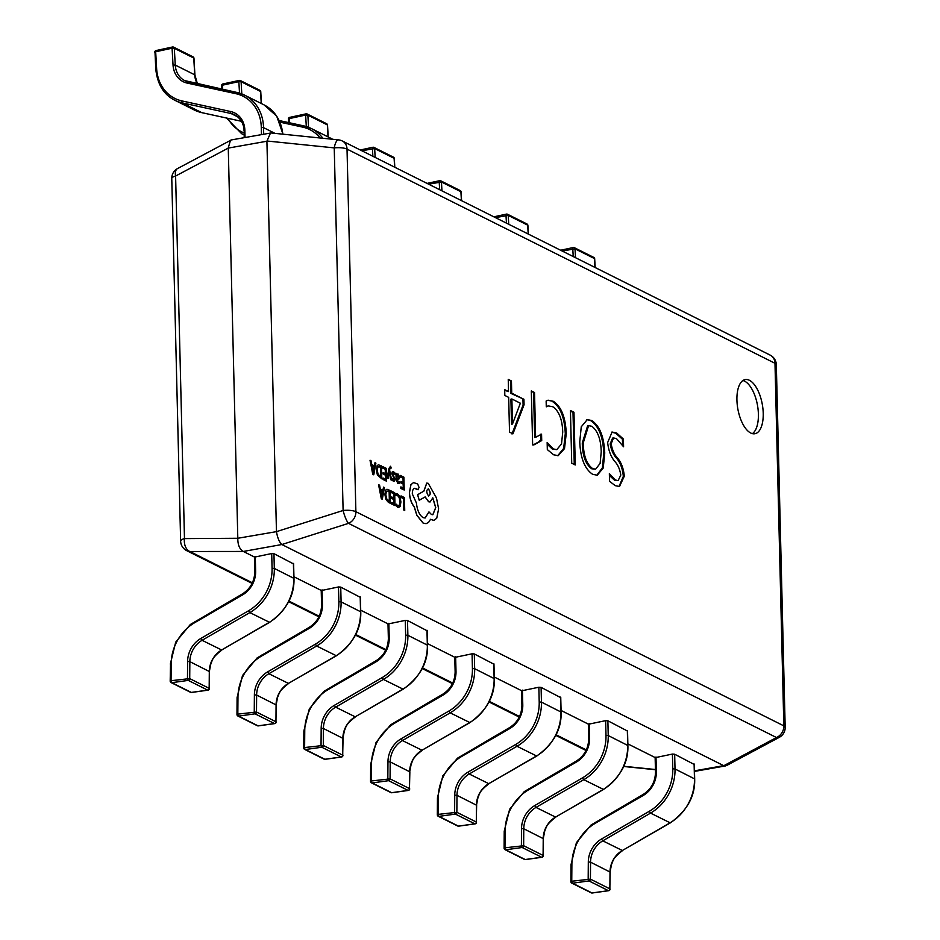 <?xml version="1.0" encoding="UTF-8"?>
<svg xmlns="http://www.w3.org/2000/svg" width="940" height="940" viewBox="0 0 940 940"><rect width="100%" height="100%" fill="white"/><g stroke="black" fill="none" stroke-linecap="round" stroke-linejoin="round"><path stroke-width="1.41" d="M763.221 413.236A27.507 12.443 79.9 0 0 745.267 379.572A27.507 12.443 79.9 0 0 736.925 400.076A27.507 12.443 79.9 0 0 754.879 433.74A27.507 12.443 79.9 0 0 763.221 413.236M752.364 433.646A27.507 12.443 79.9 0 0 758.392 414.094A27.507 12.443 79.9 0 0 742.952 380.536M541.722 440.578L533.873 444.914L532.628 444.291L531.323 390.923L534.531 392.521L535.624 437.312L541.558 434.151L541.722 440.578L539.76 440.872M540.629 434.233L541.558 434.151L540.594 434.327L540.759 440.696M552.943 406.82L548.42 405.927L546.281 406.82L546.14 401.028L548.161 400.205L553.296 401.274C561.239 406.48 565.563 417.207 566.256 433.457L564.505 448.603L558.207 455.653L553.566 454.772L547.327 449.579L547.151 442.505L553.39 448.968L556.786 449.626L561.521 443.95L562.731 432.13C562.32 419.546 559.053 411.109 552.943 406.82M573.964 412.261L575.256 464.983L571.731 463.22L570.439 410.498L573.964 412.261L573.001 412.437L574.269 464.501M579.757 441.812L581.261 426.807L587.253 419.616L591.707 420.509C599.685 425.855 604.032 436.712 604.737 453.08L603.233 468.026L597.264 475.217L592.6 474.301C584.704 468.884 580.415 458.05 579.757 441.812M616.711 433.023L623.396 439.062L623.584 446.782L616.464 438.604L613.538 437.934L611.164 443.727C612.198 449.849 614.314 454.619 617.51 458.015C621.317 462.48 623.573 468.543 624.301 476.192L619.495 486.509L615.348 485.686L609.543 481.351L609.355 473.643L615.489 480.046L618.12 480.599L620.8 475.123C619.907 469.377 617.956 464.877 614.948 461.634C610.953 456.969 608.521 450.613 607.651 442.54L612.093 432.036L616.711 433.023L615.747 433.187L622.433 439.238L623.396 439.062M524.062 404.776L512.946 433.81L509.527 432.095L508.669 397.373L504.827 395.446L504.686 389.654L508.528 391.581L508.235 379.361L511.442 380.97L511.736 393.19L523.921 399.288L524.062 404.776L523.098 404.94L511.983 433.974M276.454 531.417L266.913 141.235L228.267 148.085L237.808 538.268L276.466 531.64C277.512 537.868 279.309 542.168 281.859 544.53L243.319 551.451L254.435 557.009M293.926 576.772L321.21 590.426M360.713 610.201L387.997 623.855M427.5 643.618L454.784 657.272M494.287 677.035L522.452 691.135M561.062 710.464L589.227 724.564M627.85 743.881L656.014 757.981M694.472 770.835L723.694 765.654L281.965 544.589M228.267 148.085L175.604 176.027L184.475 538.608A10.998 7.308 89.9 0 0 189.868 551.498L252.402 582.8M338.482 139.872A10.998 3.502 95.8 0 0 334.24 147.886A10.998 3.126 178.6 0 1 347.024 149.108L355.884 511.701L783.843 725.868L774.983 363.287L347.024 149.108A10.998 9.294 -63.4 0 0 342.289 140.977A10.998 10.998 0 0 0 338.482 139.872L270.978 132.963L231.346 139.931L177.578 168.542A10.998 6.028 61.8 0 0 175.604 176.027A10.998 3.126 178.6 0 0 171.773 178.506L180.633 541.099A10.998 3.126 178.6 0 1 184.475 538.608L237.808 538.268M243.319 551.451L189.868 551.498A10.998 9.294 -63.4 0 1 186.708 550.664L252.12 583.399M723.694 765.654L726.456 765.607L779.377 737.289A10.998 10.998 0 0 0 785.182 727.313A10.998 3.126 178.6 0 0 783.843 725.868A10.998 9.294 -63.4 0 1 776.464 737.536A10.998 6.028 61.8 0 0 779.377 737.289M270.509 132.987L266.913 141.235M230.512 140.225L228.256 147.85M237.797 538.503C237.797 544.918 239.594 549.207 243.19 551.392M276.466 531.64L343.112 510.479A10.998 2.221 72.4 0 0 348.505 523.357L281.859 544.53M622.433 439.238L622.574 444.89M613.538 437.934L612.575 438.099L610.189 443.892L611.164 443.727M610.189 443.892C611.235 450.025 613.35 454.784 616.546 458.191C620.341 462.656 622.609 468.719 623.337 476.369L624.301 476.192M623.337 476.369L618.99 486.579M609.402 475.499L614.525 480.211L615.489 480.046M614.525 480.211L618.12 480.599M611.635 432.153L615.747 433.187M586.772 419.722L591.707 420.509M590.743 420.673C598.721 426.031 603.069 436.889 603.774 453.256L604.737 453.08M603.774 453.256L602.387 467.815L596.783 475.288M588.581 425.656L587.618 425.82L582.295 442.975C582.459 455.653 585.596 464.254 591.695 468.79L595.619 469.178L600.108 463.42L601.224 451.893C600.93 439.45 597.805 430.908 591.836 426.29L588.581 425.656L583.27 442.811C583.423 455.489 586.56 464.09 592.658 468.613L595.619 469.178M591.695 468.79L592.658 468.613M582.295 442.975L583.27 442.811M570.462 411.156L573.001 412.437M547.668 400.311L553.296 401.274M552.321 401.451C560.275 406.656 564.587 417.384 565.281 433.634L566.256 433.457M565.281 433.634L563.659 448.404L557.714 455.712M547.197 444.244L552.426 449.132L553.39 448.968M552.426 449.132L556.786 449.626M548.42 405.927L546.269 406.444M531.335 391.581L534.531 392.521M533.567 392.697L534.66 437.488L535.624 437.312M540.759 440.754L532.91 445.09M504.698 390.323L508.528 391.581M508.246 380.03L511.442 380.97M510.479 381.147L510.772 393.355L511.736 393.19M510.772 393.355L523.921 399.288M522.957 399.453L523.098 404.94M511.877 398.971L510.913 399.147L511.524 424.198L512.488 424.022L520.349 403.213L511.877 398.971L512.488 424.022M261.473 134.585L261.296 127.511A42.359 35.802 -63.4 0 0 235.893 93.694L187.189 83.084A23.653 19.998 116.6 0 1 173.03 65.001L172.079 48.222L155.676 51.759A1.645 0.729 -102.2 0 1 156.111 50.537L156.111 50.537A1.645 0.729 -102.2 0 1 156.369 50.584M245.046 137.499L244.87 130.425A23.653 19.998 116.6 0 0 230.688 111.543L181.984 100.933A42.359 35.802 -63.4 0 1 156.628 68.538L155.676 51.759L154.818 52.241A1.645 1.645 0 0 1 156.111 50.537L172.513 47A1.645 1.645 0 0 1 173.606 47.141A1.645 1.398 -63.4 0 1 174.311 48.304L172.079 48.222A1.645 0.729 -102.2 0 1 172.513 47L172.513 47A1.645 0.729 -102.2 0 1 172.772 47.047A1.645 1.398 -63.4 0 1 173.606 47.141L193.064 56.87A1.645 1.398 -63.4 0 1 193.769 58.033L174.311 48.304L175.263 65.083A22.008 18.6 -63.4 0 0 184.71 80.593A22.008 18.6 -63.4 0 0 188.212 81.862M239.512 93.119L238.854 81.639L222.463 85.176A1.645 0.729 -102.2 0 1 222.898 83.954L222.898 83.954A1.645 0.729 -102.2 0 1 223.156 84.001M222.698 89.359L222.463 85.176L221.605 85.669A1.645 1.645 0 0 1 222.898 83.954L239.3 80.417A1.645 1.645 0 0 1 240.382 80.558A1.645 1.398 -63.4 0 1 241.098 81.721L238.854 81.639A1.645 0.729 -102.2 0 1 239.3 80.417L239.3 80.417A1.645 0.729 -102.2 0 1 239.559 80.464A1.645 1.398 -63.4 0 1 240.382 80.558L259.839 90.299A1.645 1.398 -63.4 0 1 260.556 91.462L241.098 81.721L241.792 93.906M306.299 126.548L305.641 115.068L289.238 118.605A1.645 0.729 -102.2 0 1 289.685 117.383L289.685 117.383A1.645 0.729 -102.2 0 1 289.943 117.418M289.485 122.776L289.238 118.605L288.38 119.086A1.645 1.645 0 0 1 289.685 117.383L306.088 113.846A1.645 1.645 0 0 1 307.169 113.987A1.645 1.398 -63.4 0 1 307.873 115.15L305.641 115.068A1.645 0.729 -102.2 0 1 306.088 113.846L306.088 113.846A1.645 0.729 -102.2 0 1 306.346 113.881A1.645 1.398 -63.4 0 1 307.169 113.987L326.627 123.716A1.645 1.398 -63.4 0 1 327.332 124.879L307.873 115.15L308.567 127.323M372.875 156.287L372.428 148.485A1.645 0.729 -102.2 0 1 372.863 147.263L372.863 147.263A1.645 0.729 -102.2 0 1 373.133 147.31A1.645 1.398 -63.4 0 1 373.956 147.404L393.413 157.145A1.645 1.398 -63.4 0 1 394.119 158.308L374.661 148.567L375.166 157.438M439.65 189.704L439.215 181.913A1.645 0.729 -102.2 0 1 439.65 180.692L439.65 180.692A1.645 0.729 -102.2 0 1 439.908 180.727A1.645 1.398 -63.4 0 1 440.743 180.821L460.201 190.562A1.645 1.398 -63.4 0 1 460.906 191.725L441.447 181.996L441.953 190.855M506.437 223.133L505.99 215.331A1.645 0.729 -102.2 0 1 506.437 214.109L506.437 214.109A1.645 0.729 -102.2 0 1 506.695 214.155A1.645 1.398 -63.4 0 0 506.695 214.155A1.645 1.398 -63.4 0 1 507.518 214.25L526.976 223.99A1.645 1.398 -63.4 0 1 527.692 225.154L508.235 215.413L508.74 224.284M573.224 256.55L572.777 248.748A1.645 0.729 -102.2 0 1 573.224 247.537L573.224 247.537A1.645 0.729 -102.2 0 1 573.482 247.572A1.645 1.398 -63.4 0 1 574.305 247.667L593.763 257.407A1.645 1.398 -63.4 0 1 594.468 258.571L575.022 248.83L575.515 257.701M191.737 692.357A1.645 0.764 -97.9 0 1 191.525 692.463L191.525 692.463A1.645 0.764 -97.9 0 1 191.278 692.416A1.645 1.398 116.6 0 1 190.55 692.31A1.645 1.645 0 0 0 191.513 692.463L207.952 690.183A1.645 0.764 -97.9 0 1 207.705 690.136L188.258 680.395A1.645 0.764 -97.9 0 1 187.471 678.41L187.601 661.443A23.653 19.998 116.6 0 1 200.761 638.507L248.524 610.789A42.359 35.802 -63.4 0 0 272.071 568.301L271.707 553.543L273.951 553.672L293.421 563.859M254.623 557.103L271.707 553.543M273.951 553.672L274.316 568.43A44.016 37.2 116.6 0 1 249.852 612.586L202.076 640.305A22.008 18.6 -63.4 0 0 189.845 661.643L189.716 678.61A1.645 1.398 116.6 0 1 188.258 680.395L171.82 682.687A1.645 0.764 -97.9 0 1 171.045 680.701L189.716 678.61L209.174 688.339L209.303 671.371A22.008 18.6 116.6 0 1 221.535 650.045L269.31 622.315A44.016 37.2 -63.4 0 0 293.774 578.171L293.409 563.413M208.292 689.925A1.645 0.764 -97.9 0 1 207.952 690.183A1.645 1.645 0 0 0 209.373 688.562L209.174 688.339A1.645 1.398 116.6 0 1 207.705 690.136L191.278 692.416L171.82 682.687A1.645 1.398 116.6 0 1 170.387 681.347L170.187 681.077A1.645 1.645 0 0 0 171.092 682.569L190.55 692.31M258.524 725.786A1.645 0.764 -97.9 0 1 258.3 725.891L258.3 725.891A1.645 0.764 -97.9 0 1 258.065 725.845A1.645 1.398 116.6 0 1 257.337 725.727A1.645 1.645 0 0 0 258.3 725.891L274.738 723.6A1.645 0.764 -97.9 0 1 274.492 723.553L255.034 713.824A1.645 0.764 -97.9 0 1 254.258 711.839L254.388 694.871A23.653 19.998 116.6 0 1 267.548 671.936L315.311 644.217A42.359 35.802 -63.4 0 0 338.858 601.718L338.494 586.96L340.738 587.101L360.208 597.276M321.41 590.532L338.494 586.96M340.738 587.101L341.091 601.859A44.016 37.2 116.6 0 1 316.639 646.003L268.863 673.721A22.008 18.6 -63.4 0 0 256.632 695.059L256.502 712.027A1.645 1.398 116.6 0 1 255.034 713.824L238.607 716.104A1.645 0.764 -97.9 0 1 237.832 714.118L256.502 712.027L275.961 721.767L276.078 704.8A22.008 18.6 116.6 0 1 288.322 683.462L336.097 655.744A44.016 37.2 -63.4 0 0 360.549 611.599L360.196 596.841M275.067 723.342A1.645 0.764 -97.9 0 1 274.738 723.6A1.645 1.645 0 0 0 276.16 721.979L275.961 721.767A1.645 1.398 116.6 0 1 274.492 723.553L258.065 725.845L238.607 716.104A1.645 1.398 116.6 0 1 237.174 714.776M325.311 759.203A1.645 0.764 -97.9 0 1 325.087 759.309L325.087 759.309A1.645 0.764 -97.9 0 1 324.852 759.261A1.645 1.398 116.6 0 1 324.124 759.156A1.645 1.645 0 0 0 325.087 759.309L341.514 757.029A1.645 0.764 -97.9 0 1 341.279 756.982L321.821 747.241A1.645 0.764 -97.9 0 1 321.045 745.255L321.174 728.289A23.653 19.998 116.6 0 1 334.323 705.352L382.098 677.634A42.359 35.802 -63.4 0 0 405.645 635.146L405.281 620.388L407.514 620.518L426.983 630.705M388.197 623.948L405.281 620.388M407.514 620.518L407.878 635.275A44.016 37.2 116.6 0 1 383.414 679.432L335.651 707.15A22.008 18.6 -63.4 0 0 323.407 728.488L323.289 745.455A1.645 1.398 116.6 0 1 321.821 747.241L305.394 749.533A1.645 0.764 -97.9 0 1 304.619 747.547L323.289 745.455L342.736 755.184L342.865 738.217A22.008 18.6 116.6 0 1 355.109 716.879L402.872 689.161A44.016 37.2 -63.4 0 0 427.336 645.016L426.971 630.258M341.855 756.77A1.645 0.764 -97.9 0 1 341.514 757.029A1.645 1.645 0 0 0 342.936 755.408L342.736 755.184A1.645 1.398 116.6 0 1 341.279 756.982L324.852 759.261L305.394 749.533A1.645 1.398 116.6 0 1 303.949 748.193M392.086 792.62A1.645 0.764 -97.9 0 1 391.874 792.737L391.874 792.737A1.645 0.764 -97.9 0 1 391.628 792.69A1.645 1.398 116.6 0 1 390.911 792.573A1.645 1.645 0 0 0 391.874 792.737L408.301 790.446A1.645 0.764 -97.9 0 1 408.066 790.399L388.608 780.67A1.645 0.764 -97.9 0 1 387.832 778.684L387.962 761.717A23.653 19.998 116.6 0 1 401.11 738.781L448.885 711.051A42.359 35.802 -63.4 0 0 472.421 668.563L472.068 653.805L474.301 653.946L493.77 664.122M454.984 657.366L472.068 653.805M474.301 653.946L474.665 668.704A44.016 37.2 116.6 0 1 450.201 712.849L402.438 740.567A22.008 18.6 -63.4 0 0 390.194 761.905L390.065 778.872A1.645 1.398 116.6 0 1 388.608 780.67L372.181 782.95A1.645 0.764 -97.9 0 1 371.394 780.964L390.065 778.872L409.523 788.613L409.652 771.646A22.008 18.6 116.6 0 1 421.884 750.308L469.659 722.59A44.016 37.2 -63.4 0 0 494.123 678.433L493.759 663.675M408.642 790.188A1.645 0.764 -97.9 0 1 408.301 790.446A1.645 1.645 0 0 0 409.723 788.825L409.523 788.613A1.645 1.398 116.6 0 1 408.066 790.399L391.628 792.69L372.181 782.95A1.645 1.398 116.6 0 1 370.736 781.622M458.873 826.048A1.645 0.764 -97.9 0 1 458.661 826.154L458.661 826.154A1.645 0.764 -97.9 0 1 458.414 826.107A1.645 1.398 116.6 0 1 457.686 826.002A1.645 1.645 0 0 0 458.661 826.154L475.088 823.875A1.645 0.764 -97.9 0 1 474.853 823.828L455.395 814.087A1.645 0.764 -97.9 0 1 454.619 812.101L454.737 795.134A23.653 19.998 116.6 0 1 467.897 772.198L515.672 744.48A42.359 35.802 -63.4 0 0 539.207 701.98L538.855 687.234L541.087 687.363L560.557 697.55M521.759 690.794L538.855 687.234M541.087 687.363L541.452 702.121A44.016 37.2 116.6 0 1 516.988 746.266L469.213 773.996A22.008 18.6 -63.4 0 0 456.981 795.322L456.852 812.301A1.645 1.398 116.6 0 1 455.395 814.087L438.957 816.378A1.645 0.764 -97.9 0 1 438.181 814.393L456.852 812.301L476.31 822.03L476.439 805.063A22.008 18.6 116.6 0 1 488.671 783.725L536.446 756.007A44.016 37.2 -63.4 0 0 560.91 711.862L560.546 697.104M475.429 823.616A1.645 0.764 -97.9 0 1 475.088 823.875A1.645 1.645 0 0 0 476.51 822.241L476.31 822.03A1.645 1.398 116.6 0 1 474.853 823.828L458.414 826.107L438.957 816.378A1.645 1.398 116.6 0 1 437.523 815.039M525.66 859.466A1.645 0.764 -97.9 0 1 525.437 859.583L525.437 859.583A1.645 0.764 -97.9 0 1 525.202 859.536A1.645 1.398 116.6 0 1 524.473 859.418A1.645 1.645 0 0 0 525.437 859.583L541.875 857.292A1.645 0.764 -97.9 0 1 541.628 857.245L522.17 847.504A1.645 0.764 -97.9 0 1 521.394 845.53L521.524 828.551A23.653 19.998 116.6 0 1 534.684 805.615L582.447 777.897A42.359 35.802 -63.4 0 0 605.995 735.409L605.63 720.651L607.875 720.792L627.344 730.968M588.546 724.211L605.63 720.651M607.875 720.792L608.227 735.55A44.016 37.2 116.6 0 1 583.775 779.695L536 807.413A22.008 18.6 -63.4 0 0 523.768 828.751L523.639 845.718A1.645 1.398 116.6 0 1 522.17 847.504L505.744 849.795A1.645 0.764 -97.9 0 1 504.968 847.809L523.639 845.718L543.097 855.459L543.226 838.492A22.008 18.6 116.6 0 1 555.458 817.154L603.233 789.436A44.016 37.2 -63.4 0 0 627.685 745.279L627.332 730.521M542.204 857.033A1.645 0.764 -97.9 0 1 541.875 857.292A1.645 1.645 0 0 0 543.297 855.67L543.097 855.459A1.645 1.398 116.6 0 1 541.628 857.245L525.202 859.536L505.744 849.795A1.645 1.398 116.6 0 1 504.31 848.468M592.447 892.894A1.645 0.764 -97.9 0 1 592.223 893L592.223 893A1.645 0.764 -97.9 0 1 591.989 892.953A1.645 1.398 116.6 0 1 591.26 892.836A1.645 1.645 0 0 0 592.223 893L608.65 890.709A1.645 0.764 -97.9 0 1 608.415 890.673L588.957 880.933A1.645 0.764 -97.9 0 1 588.182 878.947L588.311 861.98A23.653 19.998 116.6 0 1 601.459 839.044L649.235 811.326A42.359 35.802 -63.4 0 0 672.782 768.826L672.417 754.068L674.661 754.209L694.12 764.396M655.333 757.64L672.417 754.068M674.661 754.209L675.014 768.967A44.016 37.2 116.6 0 1 650.55 813.112L602.787 840.842A22.008 18.6 -63.4 0 0 590.543 862.168L590.426 879.135A1.645 1.398 116.6 0 1 588.957 880.933L572.53 883.212A1.645 0.764 -97.9 0 1 571.755 881.238L590.426 879.135L609.872 888.876L610.001 871.909A22.008 18.6 116.6 0 1 622.245 850.571L670.009 822.852A44.016 37.2 -63.4 0 0 694.472 778.708L694.108 763.95M608.991 890.462A1.645 0.764 -97.9 0 1 608.65 890.709A1.645 1.645 0 0 0 610.084 889.087L609.872 888.876A1.645 1.398 116.6 0 1 608.415 890.673L591.989 892.953L572.53 883.212A1.645 1.398 116.6 0 1 571.085 881.885M401.028 495.897L400.969 497.378L403.519 498.658L403.801 510.068L404.729 510.455L404.412 497.589L401.028 495.897L400.969 497.378M401.063 497.366L403.519 498.658M403.613 498.647L403.801 510.068M403.895 510.044L404.729 510.455M396.328 493.759L396.01 495.486L397.644 495.451L399.324 497.636L400.052 501.619L399.465 505.156L397.749 505.708L396.222 504.181L396.269 505.92L397.796 507.212L400.111 506.496L400.91 501.96L399.982 496.896L397.726 494.041L395.881 493.911L395.916 495.509L397.549 495.474L399.23 497.648L399.947 501.643L399.371 505.168L397.655 505.72M397.549 495.474L395.916 495.509M399.371 505.168L397.749 505.708M396.222 504.181L396.175 505.943L398.83 507.447M397.702 507.224L398.936 507.424M391.228 490.997L391.263 492.466L393.884 493.77L393.989 498.106L391.698 496.954L391.733 498.423L394.024 499.575L394.13 503.699L391.651 502.454L391.686 503.934L394.988 505.591L394.671 492.724L391.122 491.009L391.157 492.478L393.789 493.794L393.895 498.047M391.698 496.954L391.628 498.447L393.93 499.598L394.024 503.64M391.651 502.454L391.592 503.957L394.988 505.591M390.006 490.386L386.939 489.247L385.799 490.057L384.954 494.37L386.023 499.422L390.323 503.253L390.006 490.386M389.465 501.361L389.219 491.444L386.411 491.362L385.823 494.757L386.61 498.74L389.465 501.361M389.36 501.314L389.125 491.456L386.411 491.362M386.939 489.247L385.706 490.081L384.848 494.393L385.929 499.434L388.396 502.36L390.323 503.253M388.185 490.986L386.316 491.373M378.656 484.699L381.417 498.799L382.298 499.234L384.437 487.59L383.52 487.132L382.98 490.351L380.312 489.012L379.572 485.157L378.562 484.723L381.323 498.811L382.298 499.234M382.756 491.667L380.606 490.598L381.852 497.389L382.756 491.667L380.618 490.668M383.52 487.132L382.897 490.304M381.746 497.401L382.662 491.69M400.464 475.452L400.499 476.921L403.119 478.237L403.225 482.561L400.934 481.409L400.969 482.89L403.26 484.03L403.366 488.154L400.887 486.908L400.922 488.389L404.224 490.046L403.906 477.179L400.358 475.464L400.405 476.933L403.025 478.248L403.131 482.514M400.934 481.409L400.863 482.902L403.166 484.053L403.26 488.107M400.887 486.908L400.828 488.412L404.224 490.046M396.95 479.506L398.302 479.764L399.747 477.532L398.231 474.124L396.868 475.053L396.01 473.22L396.151 479.142L397.89 483.454L399.453 483.383L399.418 481.821L397.937 482.185L396.95 479.471L398.772 479.799M396.01 473.22L396.057 479.153L397.796 483.466L399.453 483.383M398.231 474.124L397.632 474.03M397.984 478.484L398.748 478.307L398.678 476.063L397.197 475.652L396.927 478.237L398.748 478.307L398.842 477.273L397.961 475.358L397.103 475.675M397.961 475.358L397.197 475.652M397.796 483.466L399.359 483.407L397.796 483.466M398.137 474.136L396.774 475.076M397.89 478.507L398.654 478.331M394.964 474.665L394.929 472.996L393.672 471.845L392.356 471.904L391.886 473.631L394.248 479.118L393.402 479.917L392.227 478.672L392.262 480.234L393.355 481.186L394.612 481.092L395.082 479.388L392.709 473.889L393.625 473.114L394.964 474.665L393.531 473.137L392.615 473.901M393.672 471.845L392.25 471.915L391.792 473.643L393.966 478.19L393.308 479.929M393.578 471.856L392.25 471.915L393.578 471.856M392.227 478.672L392.168 480.246L394.612 481.092M392.709 473.889L393.531 473.137M391.169 468.073L390.617 466.252L389.054 468.367L387.139 477.931L388.067 478.331L389.231 471.339L390.629 479.682L391.628 480.105L389.606 470.035L389.924 468.543L391.169 468.073L389.818 468.566M387.233 477.908L388.067 478.331M389.36 472.15L390.629 479.682M390.735 479.659L391.628 480.105M389.924 468.543L390.617 467.673M390.523 466.264L388.96 468.39L387.139 477.931M382.686 466.557L382.721 468.026L385.353 469.342L385.459 473.666L383.156 472.514L383.191 473.995L385.494 475.135L385.588 479.259L383.109 478.014L383.144 479.494L386.457 481.151L386.14 468.285L382.592 466.569L382.627 468.038L385.247 469.354L385.353 473.619M383.156 472.514L383.097 474.007L385.388 475.158L385.494 479.212M383.109 478.014L383.05 479.518L386.457 481.151M381.476 465.946L378.409 464.806L377.269 465.629L376.411 469.93L377.492 474.982L381.793 478.824L381.476 465.946M380.923 476.921L380.688 467.004L379.748 466.534L377.88 466.922L377.281 470.329L378.08 474.301L380.923 476.921M380.829 476.874L380.582 467.015L377.88 466.922M378.362 464.818L377.163 465.641L376.317 469.953L377.398 475.005L381.793 478.824M379.654 466.557L377.786 466.945M370.125 460.271L372.886 474.359L373.768 474.806L375.894 463.162L374.978 462.703L374.449 465.911L371.782 464.572L371.041 460.729L370.031 460.283L372.781 474.383L373.768 474.806M374.226 467.239L372.064 466.158L373.298 472.938L374.226 467.239L372.087 466.228M374.978 462.703L374.367 465.864M373.215 472.973L374.132 467.251M414.493 488.33L417.748 489.658L419.087 487.531L417.701 484.03L413.541 482.561L410.956 484.723L409.476 492.572C409.852 498.599 411.45 503.346 414.293 506.813L416.925 515.285L423.247 523.145L426.173 523.651L428.64 522.311L430.544 519.291L433.928 520.408L436.736 518.234L438.628 508.881L436.466 497.941L428.229 483.336L426.795 483.089L423.905 491.115L417.689 494.687L419.216 500.245L425.174 496.907L428.675 501.725L430.097 501.972L432.811 497.836L435.761 507.623L432.858 514.744L431.425 514.486L428.969 511.901L425.139 517.999L423.071 517.635C419.463 515.226 417.243 510.349 416.408 502.994L412.308 493.899C412.366 489.858 413.4 488.024 415.41 488.401L418.136 489.74M414.54 488.318L415.315 488.424M428.311 488.871L428.405 488.847C426.173 490.104 426.231 492.478 428.581 495.991C430.802 494.757 430.755 492.372 428.405 488.847L428.311 488.871C430.649 492.396 430.708 494.769 428.487 496.003M413.494 482.572L410.862 484.746L409.382 492.595C409.758 498.623 411.356 503.37 414.188 506.836L416.831 515.296L423.153 523.157L426.126 523.662M428.969 511.901L425.091 517.999M432.717 497.848L435.666 507.635L432.799 514.744M425.08 496.919L428.581 501.748L430.05 501.984M426.748 483.101L423.811 491.138L417.595 494.71L419.216 500.245M430.45 519.315L433.88 520.419M288.956 601.095L319.189 616.217M355.743 634.512L385.976 649.646M422.53 667.941L452.763 683.063M489.317 701.357L519.538 716.491M556.092 734.775L586.325 749.909M623.761 766.276L655.427 769.519M723.812 765.701L776.464 737.536L348.505 523.357A10.998 9.294 116.6 0 0 355.884 511.701A10.998 3.126 178.6 0 0 343.112 510.479L334.24 147.886L266.925 141M770.248 355.156A10.998 9.294 116.6 0 1 774.983 363.287A10.998 3.126 178.6 0 1 776.323 364.732A10.998 10.998 0 0 0 770.248 355.156L342.289 140.977M616.546 458.191L617.51 458.015M197.341 83.836A22.008 18.6 116.6 0 1 194.721 74.812L175.263 65.083L173.03 65.001M194.756 75.271L193.793 58.492M244.87 130.425L244.012 130.86C244.259 127.922 242.861 119.462 234.742 114.821A22.008 18.6 -63.4 0 0 231.017 113.505L182.313 102.895L201.759 112.636L241.463 121.284M181.984 100.933A1.645 0.858 102.3 0 0 182.313 102.895A44.016 37.2 116.6 0 1 174.863 100.275L194.322 110.015A44.016 37.2 -63.4 0 0 201.759 112.636A1.645 0.858 -77.7 0 0 201.877 112.671L194.322 110.015M187.189 83.084A1.645 0.858 -77.7 0 1 188.329 81.874A1.645 0.858 -77.7 0 1 188.435 81.909L236.915 92.473M230.688 111.543A1.645 0.858 102.3 0 0 231.017 113.505L237.973 116.983M235.893 93.694A1.645 0.858 -77.7 0 1 237.033 92.473A1.645 0.858 -77.7 0 1 237.138 92.519A44.016 37.2 116.6 0 1 244.588 95.14A44.016 37.2 116.6 0 1 263.541 127.64L263.693 134.185M274.985 133.374L263.541 127.64L261.296 127.511M282.799 134.173A44.016 37.2 -63.4 0 0 264.046 104.881L244.588 95.14L237.033 92.473L184.71 80.593M201.983 112.683A1.645 0.858 -77.7 0 1 201.877 112.671L241.474 121.295M156.628 68.538L155.77 69.02L155.018 52.464M174.863 100.275C163.713 94.681 157.356 84.259 155.77 69.02L155.97 69.243M244.177 137.651L244.212 131.071M261.238 103.471L260.58 91.92M244.106 134.808A44.016 37.2 116.6 0 1 241.639 133.703L244.118 134.937M227.903 118.346A42.359 35.802 -63.4 0 0 244.059 132.928M279.215 120.555L303.702 125.89M320.14 137.992A42.359 35.802 -63.4 0 0 302.68 127.123L279.944 122.165M302.68 127.123A1.645 0.858 -77.7 0 1 303.82 125.901A1.645 0.858 -77.7 0 1 303.926 125.937A44.016 37.2 116.6 0 1 311.375 128.557A44.016 37.2 116.6 0 1 322.866 138.274M330.833 138.298L332.631 139.273A44.016 37.2 -63.4 0 0 330.833 138.298L311.375 128.557L303.82 125.901L279.204 120.543M221.793 89.159L221.805 85.881M328.013 136.888L327.367 125.337M288.58 122.588L288.58 119.31M394.624 167.179L394.142 158.766M360.279 149.989L372.863 147.263A1.645 1.645 0 0 1 373.956 147.404A1.645 1.398 -63.4 0 1 374.661 148.567L361.841 150.764M461.411 200.596L460.929 192.183M427.054 183.406L439.65 180.692A1.645 1.645 0 0 1 440.743 180.821A1.645 1.398 -63.4 0 1 441.447 181.996L428.628 184.193M528.198 234.013L527.716 225.612M493.841 216.823L506.437 214.109A1.645 1.645 0 0 1 507.518 214.25A1.645 1.398 -63.4 0 1 508.235 215.413L495.415 217.61M594.973 267.442L594.503 259.029M560.628 250.251L573.224 247.537A1.645 1.645 0 0 1 574.305 247.667A1.645 1.398 -63.4 0 1 575.022 248.83L562.191 251.039M187.601 661.443L189.845 661.643L209.503 671.595L209.115 688.797M255.292 556.457L255.645 571.215A23.653 19.998 116.6 0 1 242.496 594.938L194.733 622.656A42.359 35.802 -63.4 0 0 171.174 663.734L171.045 680.701L170.187 681.077L170.516 664.322M200.761 638.507L202.076 640.305L221.828 650.069C211.171 658.247 212.651 660.514 210.842 663.805L209.291 671.806M248.524 610.789L249.852 612.586L269.604 622.351L221.958 649.798M272.071 568.301L274.316 568.43L293.973 578.394L293.609 563.636M255.645 571.215L254.987 571.861M293.774 578.617L293.973 578.394C294.561 595.572 286.43 610.225 269.604 622.351M242.496 594.938L242.755 593.939M194.733 622.656L194.991 621.657M171.174 663.734L170.316 664.11L175.709 642.126L190.326 624.513L242.461 593.904C250.416 588.781 254.529 581.355 254.787 571.649L254.423 556.891M254.388 694.871L256.632 695.059L276.289 705.012L275.89 722.214M322.068 589.874L322.432 604.632A23.653 19.998 116.6 0 1 309.284 628.366L261.508 656.085A42.359 35.802 -63.4 0 0 237.961 697.151L237.832 714.118L237.174 714.717M267.548 671.936L268.863 673.721L288.615 683.486C277.958 691.675 279.438 693.943 277.617 697.221L276.078 705.223M315.311 644.217L316.639 646.003L336.391 655.768L288.733 683.216M338.858 601.718L341.091 601.859L360.748 611.811L360.396 597.053M322.432 604.632L321.774 605.289M360.561 612.034L360.748 611.811C361.336 629.001 353.217 643.653 336.391 655.768M309.284 628.366L309.542 627.356M261.508 656.085L261.767 655.074M237.961 697.151L237.291 697.75M321.174 728.289L323.407 728.488L343.065 738.429L342.677 755.643M388.855 623.302L389.219 638.048A23.653 19.998 116.6 0 1 376.071 661.784L328.295 689.502A42.359 35.802 -63.4 0 0 304.748 730.58L304.619 747.547L303.949 748.146M334.323 705.352L335.651 707.15L355.402 716.914C344.733 725.093 346.226 727.36 344.404 730.65L342.865 738.64M382.098 677.634L383.414 679.432L403.178 689.196L355.52 716.644M405.645 635.146L407.878 635.275L427.536 645.228L427.171 630.47M389.219 638.048L388.561 638.707M427.348 645.463L427.536 645.228C428.123 662.418 420.004 677.07 403.178 689.196M376.071 661.784L376.329 660.785M328.295 689.502L328.554 688.503M304.748 730.58L304.078 731.167M387.962 761.717L390.194 761.905L409.852 771.857L409.464 789.059M455.642 656.719L456.006 671.477A23.653 19.998 116.6 0 1 442.858 695.201L395.082 722.931A42.359 35.802 -63.4 0 0 371.523 763.997L371.394 780.964L370.736 781.563M401.11 738.781L402.438 740.567L422.189 750.332C411.52 758.521 413.012 760.789 411.191 764.067L409.652 772.069M448.885 711.051L450.201 712.849L469.953 722.613L422.307 750.061M472.421 668.563L474.665 668.704L494.322 678.657L493.958 663.899M456.006 671.477L455.336 672.124M494.135 678.88L494.322 678.657C494.91 695.835 486.791 710.499 469.953 722.613M442.858 695.201L443.104 694.202M395.082 722.931L395.34 721.92M371.523 763.997L370.865 764.596M454.737 795.134L456.981 795.322L476.639 805.275L476.251 822.488M522.428 690.136L522.781 704.894A23.653 19.998 116.6 0 1 509.633 728.629L461.869 756.348A42.359 35.802 -63.4 0 0 438.31 797.425L438.181 814.393L437.523 814.98M467.897 772.198L469.213 773.996L488.964 783.76C478.307 791.938 479.788 794.206 477.978 797.496L476.427 805.486M515.672 744.48L516.988 746.266L536.74 756.042L489.094 783.49M539.207 701.98L541.452 702.121L561.11 712.073L560.745 697.316M522.781 704.894L522.123 705.552M560.91 712.309L561.11 712.073C561.697 729.264 553.566 743.916 536.74 756.042L536.857 755.76M509.633 728.629L509.891 727.63M461.869 756.348L462.128 755.349M438.31 797.425L437.652 798.013M521.524 828.551L523.768 828.751L543.426 838.703L543.038 855.905M589.204 723.565L589.568 738.323A23.653 19.998 116.6 0 1 576.42 762.046L528.644 789.776A42.359 35.802 -63.4 0 0 505.097 830.843L504.968 847.809L504.31 848.409M534.684 805.615L536 807.413L555.752 817.177C545.094 825.355 546.575 827.623 544.754 830.913L543.214 838.915M582.447 777.897L583.775 779.695L603.527 789.459L555.881 816.907M605.995 735.409L608.227 735.55L627.885 745.502L627.532 730.744M589.568 738.323L588.91 738.969M627.697 745.726L627.885 745.502C628.472 762.681 620.353 777.345 603.527 789.459L603.644 789.189M576.42 762.046L576.678 761.048M528.644 789.776L528.903 788.766M505.097 830.843L504.439 831.442M588.311 861.98L590.543 862.168L610.201 872.12L609.813 889.334M655.991 756.982L656.355 771.74A23.653 19.998 116.6 0 1 643.207 795.475L595.431 823.193A42.359 35.802 -63.4 0 0 571.884 864.26L571.755 881.238L571.085 881.826M601.459 839.044L602.787 840.842L622.539 850.606C611.87 858.784 613.362 861.052 611.541 864.33L610.001 872.332M649.235 811.326L650.55 813.112L670.314 822.888L622.656 850.336M672.782 768.826L675.014 768.967L694.672 778.919L694.308 764.161M656.355 771.74L655.697 772.398M694.484 779.154L694.672 778.919C695.259 796.11 687.14 810.762 670.314 822.888L670.432 822.606M643.207 795.475L643.465 794.465M595.431 823.193L595.69 822.195M571.884 864.26L571.215 864.859M177.578 168.542A10.998 10.998 0 0 0 171.773 178.506M586.043 750.508L555.798 735.386M519.256 717.091L489.023 701.957M452.469 683.662L422.236 668.54M385.682 650.245L355.449 635.111M318.907 616.828L288.662 601.694M180.633 541.099A10.998 10.998 0 0 0 186.708 550.664M623.667 766.476L655.427 769.731M725.61 765.9L694.495 771.411M785.182 727.313L776.323 364.732M282.987 134.197L276.713 116.16L264.046 104.881M193.064 56.87A1.645 1.645 0 0 1 193.969 58.257L194.921 75.035L197.435 83.86M261.426 103.565L260.756 91.674A1.645 1.645 0 0 0 259.839 90.299M226.481 118.04L241.639 133.703M328.213 136.993L327.531 125.102A1.645 1.645 0 0 0 326.627 123.716M394.812 167.273L394.318 158.519A1.645 1.645 0 0 0 393.413 157.145M461.599 200.69L461.105 191.948A1.645 1.645 0 0 0 460.201 190.562M528.386 234.119L527.892 225.365A1.645 1.645 0 0 0 526.976 223.99M595.173 267.536L594.679 258.794A1.645 1.645 0 0 0 593.763 257.407M321.21 590.308L321.574 605.066C321.304 614.784 317.203 622.198 309.248 627.332L257.113 657.93L242.496 675.543L237.091 697.539L236.974 714.506A1.645 1.645 0 0 0 237.879 715.998L257.337 725.727M387.997 623.737L388.361 638.495C388.091 648.201 383.99 655.627 376.035 660.75L323.901 691.346L309.284 708.971L303.879 730.956L303.749 747.923A1.645 1.645 0 0 0 304.666 749.415L324.124 759.156M454.784 657.154L455.136 671.912C454.878 681.629 450.765 689.043 442.811 694.178L390.688 724.775L376.059 742.389L370.666 764.385L370.536 781.352A1.645 1.645 0 0 0 371.453 782.832L390.911 792.573M521.559 690.571L521.923 705.329C521.665 715.046 517.552 722.472 509.598 727.595L457.463 758.192L442.846 775.806L437.453 797.802L437.323 814.769A1.645 1.645 0 0 0 438.228 816.261L457.686 826.002M588.346 724L588.71 738.758C588.44 748.475 584.339 755.889 576.385 761.012L524.25 791.621L509.633 809.234L504.228 831.23L504.11 848.197A1.645 1.645 0 0 0 505.015 849.678L524.473 859.418M655.133 757.417L655.497 772.175C655.227 781.892 651.126 789.318 643.172 794.441L591.037 825.038L576.42 842.651L571.015 864.647L570.886 881.614A1.645 1.645 0 0 0 571.802 883.107L591.26 892.836"/></g></svg>
